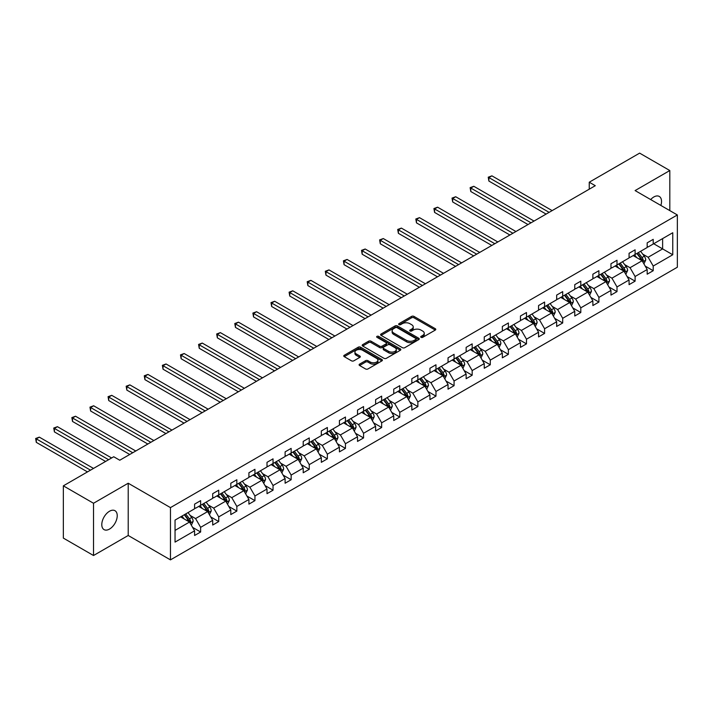 <?xml version="1.0" encoding="UTF-8"?>
<svg xmlns="http://www.w3.org/2000/svg" width="713" height="713" viewBox="0 0 713 713"><rect width="100%" height="100%" fill="white"/><g stroke="black" fill="none" stroke-linecap="round" stroke-linejoin="round"><path stroke-width="1.07" d="M421.044 337.338A1.176 0.677 0 0 0 422.702 337.338L435.286 330.074A1.676 0.971 0 0 0 435.777 329.388A1.676 0.971 0 0 0 435.286 328.702L413.968 316.394A1.676 0.971 0 0 0 411.597 316.394L399.004 323.657A1.176 0.677 0 0 0 398.665 324.139A1.176 0.677 0 0 0 399.004 324.62A1.176 0.677 0 0 0 400.67 324.62L402.292 323.675A5.365 3.093 0 0 1 409.877 323.675L411.651 324.709A5.365 3.093 0 0 1 413.228 326.893A5.365 3.093 0 0 1 411.651 329.085L410.028 330.021A1.176 0.677 0 0 0 409.681 330.502A1.176 0.677 0 0 0 410.028 330.984A1.176 0.677 0 0 0 411.686 330.984L413.308 330.039A5.365 3.093 0 0 1 420.893 330.039L422.666 331.064A5.365 3.093 0 0 1 424.244 333.256A5.365 3.093 0 0 1 422.666 335.44L421.044 336.384A1.176 0.677 0 0 0 420.697 336.866A1.176 0.677 0 0 0 421.044 337.338L421.044 336.384M109.508 529.073A10.927 6.31 120 0 0 116.647 519.447A10.927 6.31 120 0 0 114.971 510.695A10.927 6.31 120 0 0 109.508 511.239A10.927 6.31 120 0 0 102.378 520.864A10.927 6.31 120 0 0 104.053 529.616A10.927 6.31 120 0 0 109.508 529.073M660.871 205.451A10.927 6.31 120 0 0 659.275 196.449A10.927 6.31 120 0 0 653.812 196.984A10.927 6.31 120 0 0 650.684 199.569M359.593 364.138A1.676 0.971 0 0 0 359.102 364.815A1.676 0.971 0 0 0 359.593 365.502L365.573 368.96A1.676 0.971 0 0 0 367.944 368.96L381.918 360.885A1.676 0.971 0 0 0 382.409 360.199A1.676 0.971 0 0 0 381.918 359.521L360.6 347.204A1.676 0.971 0 0 0 358.229 347.204L344.245 355.279A1.676 0.971 0 0 0 343.755 355.965A1.676 0.971 0 0 0 344.245 356.643L351.473 360.814A1.676 0.971 0 0 0 353.844 360.814L359.824 357.365A1.676 0.971 0 0 0 360.315 356.678A1.676 0.971 0 0 0 359.824 355.992L356.242 353.924A4.483 2.585 0 0 1 354.931 352.097A4.483 2.585 0 0 1 357.694 349.709A4.483 2.585 0 0 1 362.578 350.27L376.616 358.372A4.483 2.585 0 0 1 377.935 360.199A4.483 2.585 0 0 1 375.163 362.596A4.483 2.585 0 0 1 370.279 362.035L367.944 360.68A1.676 0.971 0 0 0 365.573 360.68L359.593 364.138L359.593 365.502M128.215 483.227L93.519 503.262L63.35 485.838L63.35 538.101L93.519 555.516L128.215 535.49L170.46 559.874L170.46 507.611L128.215 483.227L128.215 535.49M669.81 210.611L669.81 170.541L635.105 190.576L677.35 214.961L170.46 507.611M669.81 170.541L639.632 153.126L589.25 182.216L589.25 189.186M63.35 485.838L113.732 456.748L119.766 460.233L595.284 185.701L589.25 182.216M402.417 347.686A1.676 0.971 0 0 0 404.779 347.686L418.763 339.611A1.676 0.971 0 0 0 419.253 338.933A1.676 0.971 0 0 0 418.763 338.247L397.435 325.939A1.676 0.971 0 0 0 395.064 325.939L381.09 334.005A1.676 0.971 0 0 0 380.599 334.691A1.676 0.971 0 0 0 381.09 335.377L402.417 347.686M377.471 337.597A1.176 0.677 0 0 1 378.665 337.757L378.665 336.367L400.341 348.88A1.676 0.971 0 0 1 400.831 349.566A1.676 0.971 0 0 1 400.341 350.252L386.366 358.318A1.676 0.971 0 0 1 383.995 358.318L362.667 346.01L362.667 344.637A1.676 0.971 0 0 0 362.177 345.324A1.676 0.971 0 0 0 362.667 346.01M362.667 344.637L368.648 341.188A1.676 0.971 0 0 1 371.018 341.188L379.673 346.179A1.676 0.971 0 0 0 382.034 346.179L386.009 343.889A1.676 0.971 0 0 0 386.499 343.203A1.676 0.971 0 0 0 386.009 342.525L376.999 337.32A1.176 0.677 0 0 1 376.66 336.848A1.176 0.677 0 0 1 377.382 336.215A1.176 0.677 0 0 1 378.665 336.367M93.519 503.262L93.519 555.516M175.042 520.089L194.596 508.797L194.596 504.136L200.629 500.651L200.629 505.312L212.697 498.351L212.697 493.681L218.731 490.196L218.731 494.867L230.807 487.897L230.807 483.227L236.841 479.742L236.841 484.412L248.908 477.443L248.908 472.772L254.942 469.297L254.942 473.958L267.01 466.997L267.01 462.327L273.043 458.842L273.043 463.512L285.111 456.543L285.111 451.873L291.145 448.388L291.145 453.058L303.212 446.088L303.212 441.418L309.255 437.934L309.255 442.604L321.322 435.634L321.322 430.973L327.356 427.488L327.356 432.149L339.424 425.189L339.424 420.518L345.457 417.034L345.457 421.704L357.525 414.734L357.525 410.064L363.559 406.579L363.559 411.249L375.626 404.28L375.626 399.61L381.66 396.134L381.66 400.795L393.736 393.834L393.736 389.164L399.77 385.68L399.77 390.35L411.838 383.38L411.838 378.71L417.871 375.225L417.871 379.895L429.939 372.926L429.939 368.256L435.973 364.771L435.973 369.441L448.04 362.471L448.04 357.81L454.074 354.325L454.074 358.987L466.142 352.026L466.142 347.356L472.175 343.871L472.175 348.541L484.252 341.572L484.252 336.901L490.286 333.417L490.286 338.087L502.353 331.117L502.353 326.447L508.387 322.971L508.387 327.632L520.454 320.672L520.454 316.002L526.488 312.517L526.488 317.187L538.556 310.217L538.556 305.547L544.589 302.062L544.589 306.733L556.666 299.763L556.666 295.093L562.7 291.608L562.7 296.278L574.767 289.309L574.767 284.647L580.801 281.163L580.801 285.824L592.868 278.863L592.868 274.193L598.902 270.708L598.902 275.378L610.97 268.409L610.97 263.739L617.003 260.254L617.003 264.924L629.071 257.954L629.071 253.284L635.105 249.808L635.105 254.47L647.181 247.509L647.181 242.839L653.215 239.354L653.215 244.024L672.76 232.732L672.76 254.755L653.215 266.038L653.215 270.708L647.181 274.193L647.181 269.523L635.105 276.492L635.105 281.163L629.071 284.647L629.071 279.977L617.003 286.947L617.003 291.608L610.97 295.093L610.97 290.432L598.902 297.392L598.902 302.062L592.868 305.547L592.868 300.877L580.801 307.847L580.801 312.517L574.767 316.002L574.767 311.331L562.7 318.301L562.7 322.971L556.666 326.447L556.666 321.786L544.589 328.746L544.589 333.417L538.556 336.901L538.556 332.231L526.488 339.201L526.488 343.871L520.454 347.356L520.454 342.686L508.387 349.655L508.387 354.325L502.353 357.81L502.353 353.14L490.286 360.11L490.286 364.771L484.252 368.256L484.252 363.594L472.175 370.555L472.175 375.225L466.142 378.71L466.142 374.04L454.074 381.009L454.074 385.68L448.04 389.164L448.04 384.494L435.973 391.464L435.973 396.134L429.939 399.61L429.939 394.949L417.871 401.909L417.871 406.579L411.838 410.064L411.838 405.394L399.77 412.364L399.77 417.034L393.736 420.518L393.736 415.848L381.66 422.818L381.66 427.488L375.626 430.973L375.626 426.303L363.559 433.272L363.559 437.934L357.525 441.418L357.525 436.757L345.457 443.718L345.457 448.388L339.424 451.873L339.424 447.203L327.356 454.172L327.356 458.842L321.322 462.327L321.322 457.657L309.255 464.626L309.255 469.297L303.212 472.772L303.212 468.111L291.145 475.072L291.145 479.742L285.111 483.227L285.111 478.557L273.043 485.526L273.043 490.196L267.01 493.681L267.01 489.011L254.942 495.981L254.942 500.651L248.908 504.136L248.908 499.465L236.841 506.435L236.841 511.096L230.807 514.581L230.807 509.92L218.731 516.88L218.731 521.551L212.697 525.035L212.697 520.365L200.629 527.335L200.629 532.005L194.596 535.49L194.596 530.82L175.042 542.103L175.042 520.089M170.46 559.874L677.35 267.223L677.35 214.961M198.704 506.435L207.635 511.586L195.558 518.556L190.166 515.446M195.558 518.556L200.629 527.335M207.635 511.586L212.697 520.365M194.596 507.683L195.558 508.244L200.629 505.312M216.805 495.981L225.736 501.132L213.668 508.102L208.276 504.991M213.668 508.102L218.731 516.88M225.736 501.132L230.807 509.92M212.697 497.237L213.668 497.79L218.731 494.867M234.907 485.526L243.837 490.687L231.77 497.656L226.377 494.537M231.77 497.656L236.841 506.435M243.837 490.687L248.908 499.465M230.807 486.783L231.77 487.335L236.841 484.412M253.008 475.072L261.938 480.232L249.871 487.202L244.479 484.082M249.871 487.202L254.942 495.981M261.938 480.232L267.01 489.011M248.908 476.329L249.871 476.89L254.942 473.958M271.109 464.626L280.04 469.778L267.972 476.747L262.58 473.637M267.972 476.747L273.043 485.526M280.04 469.778L285.111 478.557M267.01 465.874L267.972 466.436L273.043 463.512M289.22 454.172L298.15 459.332L286.082 466.293L280.69 463.183M286.082 466.293L291.145 475.072M298.15 459.332L303.212 468.111M285.111 455.429L286.082 455.981L291.145 453.058M307.321 443.718L316.251 448.878L304.184 455.848L298.792 452.728M304.184 455.848L309.255 464.626M316.251 448.878L321.322 457.657M303.212 444.974L304.184 445.536L309.255 442.604M325.422 433.272L334.352 438.424L322.285 445.393L316.893 442.283M322.285 445.393L327.356 454.172M334.352 438.424L339.424 447.203M321.322 434.52L322.285 435.082L327.356 432.149M343.523 422.818L352.454 427.969L340.386 434.939L334.994 431.828M340.386 434.939L345.457 443.718M352.454 427.969L357.525 436.757M339.424 424.075L340.386 424.627L345.457 421.704M361.625 412.364L370.564 417.524L358.487 424.493L353.095 421.374M358.487 424.493L363.559 433.272M370.564 417.524L375.626 426.303M357.525 413.62L358.487 414.173L363.559 411.249M379.735 401.909L388.665 407.07L376.598 414.039L371.206 410.92M376.598 414.039L381.66 422.818M388.665 407.07L393.736 415.848M375.626 403.166L376.598 403.727L381.66 400.795M397.836 391.464L406.766 396.615L394.699 403.585L389.307 400.474M394.699 403.585L399.77 412.364M406.766 396.615L411.838 405.394M393.736 392.711L394.699 393.273L399.77 390.35M415.937 381.009L424.868 386.17L412.8 393.13L407.408 390.02M412.8 393.13L417.871 401.909M424.868 386.17L429.939 394.949M411.838 382.266L412.8 382.819L417.871 379.895M434.039 370.555L442.969 375.715L430.902 382.685L425.509 379.566M430.902 382.685L435.973 391.464M442.969 375.715L448.04 384.494M429.939 371.812L430.902 372.373L435.973 369.441M452.149 360.11L461.079 365.261L449.012 372.231L443.62 369.12M449.012 372.231L454.074 381.009M461.079 365.261L466.142 374.04M448.04 361.357L449.012 361.919L454.074 358.987M470.25 349.655L479.181 354.807L467.113 361.776L461.721 358.666M467.113 361.776L472.175 370.555M479.181 354.807L484.252 363.594M466.142 350.912L467.113 351.464L472.175 348.541M488.352 339.201L497.282 344.361L485.214 351.331L479.822 348.211M485.214 351.331L490.286 360.11M497.282 344.361L502.353 353.14M484.252 340.457L485.214 341.01L490.286 338.087M506.453 328.746L515.383 333.907L503.316 340.876L497.924 337.757M503.316 340.876L508.387 349.655M515.383 333.907L520.454 342.686M502.353 330.003L503.316 330.565L508.387 327.632M524.554 318.301L533.493 323.452L521.417 330.422L516.025 327.312M521.417 330.422L526.488 339.201M533.493 323.452L538.556 332.231M520.454 319.549L521.417 320.11L526.488 317.187M542.664 307.847L551.595 313.007L539.527 319.968L534.135 316.857M539.527 319.968L544.589 328.746M551.595 313.007L556.666 321.786M538.556 309.103L539.527 309.656L544.589 306.733M560.766 297.392L569.696 302.553L557.628 309.522L552.236 306.403M557.628 309.522L562.7 318.301M569.696 302.553L574.767 311.331M556.666 298.649L557.628 299.21L562.7 296.278M578.867 286.947L587.797 292.098L575.73 299.068L570.338 295.957M575.73 299.068L580.801 307.847M587.797 292.098L592.868 300.877M574.767 288.195L575.73 288.756L580.801 285.824M596.968 276.492L605.898 281.644L593.831 288.613L588.439 285.503M593.831 288.613L598.902 297.392M605.898 281.644L610.97 290.432M592.868 277.749L593.831 278.302L598.902 275.378M615.078 266.038L624.009 271.198L611.941 278.168L606.54 275.049M611.941 278.168L617.003 286.947M624.009 271.198L629.071 279.977M610.97 267.295L611.941 267.847L617.003 264.924M633.18 255.584L642.11 260.744L630.042 267.714L624.65 264.594M630.042 267.714L635.105 276.492M642.11 260.744L647.181 269.523M629.071 256.84L630.042 257.402L635.105 254.47M653.696 243.739L662.627 248.899L648.144 257.259L642.752 254.149M648.144 257.259L653.215 266.038M672.76 254.755L662.627 248.899L662.627 238.588L672.76 232.732M647.181 246.386L648.144 246.948L653.215 244.024M175.042 530.401L189.524 522.041L180.594 516.88M189.524 522.041L194.596 530.82M645.185 266.074L653.215 270.708M627.083 276.528L635.105 281.163M608.982 286.983L617.003 291.608M590.881 297.428L598.902 302.062M572.771 307.882L580.801 312.517M554.669 318.337L562.7 322.971M536.568 328.782L544.589 333.417M518.467 339.236L526.488 343.871M500.357 349.691L508.387 354.325M482.255 360.145L490.286 364.771M464.154 370.591L472.175 375.225M446.053 381.045L454.074 385.68M427.952 391.499L435.973 396.134M409.841 401.945L417.871 406.579M391.74 412.399L399.77 417.034M373.639 422.854L381.66 427.488M355.537 433.308L363.559 437.934M337.427 443.753L345.457 448.388M319.326 454.208L327.356 458.842M301.225 464.662L309.255 469.297M283.123 475.108L291.145 479.742M265.022 485.562L273.043 490.196M246.912 496.016L254.942 500.651M228.811 506.471L236.841 511.096M210.709 516.916L218.731 521.551M192.608 527.37L200.629 532.005M421.508 337.507L422.666 336.839A5.365 3.093 0 0 0 424.244 334.647L424.244 333.256M413.228 326.893L413.228 328.283A5.365 3.093 0 0 1 411.651 330.476L410.492 331.144M435.286 328.702L435.286 330.074L413.968 317.793A1.676 0.971 0 0 0 411.597 317.793L399.476 324.789M418.763 338.247L418.763 339.611L397.435 327.329A1.676 0.971 0 0 0 395.064 327.329L381.116 335.386L381.09 334.005M415.804 339.406A1.176 0.677 0 0 0 416.142 338.933A1.176 0.677 0 0 0 415.804 338.452L397.079 327.65A1.176 0.677 0 0 0 395.421 327.65L393.71 328.64A5.365 3.093 0 0 0 392.132 330.823A5.365 3.093 0 0 0 393.71 333.016L406.499 340.404A5.365 3.093 0 0 0 414.084 340.404L415.804 339.406L415.804 340.805A1.176 0.677 0 0 0 416.142 340.324L416.142 338.933M392.132 330.823L392.132 332.222A5.365 3.093 0 0 0 393.71 334.406L393.71 333.016M415.804 340.805L414.084 341.794A5.365 3.093 0 0 1 406.499 341.794L393.71 334.406M362.694 346.019L368.648 342.579L368.648 341.188M386.499 343.203L386.499 344.602A1.676 0.971 0 0 1 386.009 345.279L382.034 347.579A1.676 0.971 0 0 1 379.673 347.579L371.018 342.579A1.676 0.971 0 0 0 368.648 342.579M378.665 337.757L400.314 350.261M388.638 351.357A4.483 2.585 0 0 0 393.523 351.919A4.483 2.585 0 0 0 396.294 349.53A4.483 2.585 0 0 0 394.984 347.703L390.038 344.851A1.676 0.971 0 0 0 387.667 344.851L383.692 347.142A1.676 0.971 0 0 0 383.202 347.819A1.676 0.971 0 0 0 383.692 348.505L388.638 351.357L388.638 352.757A4.483 2.585 0 0 0 393.523 353.318A4.483 2.585 0 0 0 396.294 350.93L396.294 349.53M383.202 347.819L383.202 349.218A1.676 0.971 0 0 0 383.692 349.896L383.692 348.505M388.638 352.757L383.692 349.896M377.935 360.199L377.935 361.598A4.483 2.585 0 0 1 375.163 363.986A4.483 2.585 0 0 1 370.279 363.425L367.944 362.07A1.676 0.971 0 0 0 365.573 362.07L359.61 365.519M354.931 352.097L354.931 353.488A4.483 2.585 0 0 0 356.242 355.324L356.242 353.924M359.807 357.373L356.242 355.324M381.901 360.903L360.6 348.604A1.676 0.971 0 0 0 358.229 348.604L344.272 356.66M643.919 263.881L645.728 260.049A4.519 2.611 -120 0 0 644.285 256.199L640.613 251.297M636.718 257.634L634.579 254.782M633.857 255.976L633.447 255.432M552.138 210.611L491.917 175.844L488.895 177.582L488.895 181.066L546.105 214.096M642.618 261.618L643.286 260.236A4.519 2.611 -120 0 0 641.994 257.518L638.322 252.616M637.19 253.275L641.13 258.534A2.308 1.328 60 0 1 641.548 259.238L643.286 260.236M636.869 253.454L640.541 258.356A4.519 2.611 60 0 1 641.673 260.495M488.895 181.066L488.236 177.198L549.117 212.349M488.236 177.198L491.917 175.844M625.818 274.336L627.627 270.494A4.519 2.611 -120 0 0 626.183 266.644L622.511 261.742M618.617 268.079L616.478 265.227M615.756 266.43L615.346 265.887M534.028 221.066L473.806 186.289L470.794 188.036L470.794 191.521L527.994 224.542M624.508 272.072L625.185 270.69A4.519 2.611 -120 0 0 623.893 267.972L620.221 263.07M619.089 263.721L623.028 268.988A2.308 1.328 60 0 1 623.447 269.692L625.185 270.69M618.768 263.908L622.44 268.81A4.519 2.611 60 0 1 623.572 270.94M470.794 191.521L470.125 187.653L531.016 222.804M470.125 187.653L473.806 186.289M607.717 284.781L609.526 280.949A4.519 2.611 -120 0 0 608.082 277.099L604.41 272.197M600.506 278.533L598.376 275.681M597.646 276.885L597.244 276.332M515.927 231.511L455.705 196.743L452.693 198.49L452.693 201.966L509.893 234.996M606.406 282.526L607.084 281.145A4.519 2.611 -120 0 0 605.783 278.426L602.111 273.525M600.979 274.175L604.927 279.443A2.308 1.328 60 0 1 605.346 280.138L607.084 281.145M600.667 274.362L604.339 279.255A4.519 2.611 60 0 1 605.462 281.394M452.693 201.966L452.024 198.107L512.914 233.258M452.024 198.107L455.705 196.743M589.606 295.235L591.416 291.403A4.519 2.611 -120 0 0 589.972 287.553L586.309 282.651M582.405 288.988L580.266 286.136M579.544 287.339L579.134 286.786M497.826 241.965L437.604 207.198L434.582 208.936L434.582 212.421L491.792 245.45M588.305 292.972L588.974 291.599A4.519 2.611 -120 0 0 587.681 288.872L584.009 283.97M582.877 284.63L586.826 289.897A2.308 1.328 60 0 1 587.245 290.592L588.974 291.599M582.566 284.808L586.238 289.71A4.519 2.611 60 0 1 587.36 291.849M434.582 212.421L433.923 208.553L494.804 243.703M433.923 208.553L437.604 207.198M571.505 305.69L573.314 301.857A4.519 2.611 -120 0 0 571.871 297.998L568.199 293.105M564.304 299.442L562.165 296.581M561.443 297.784L561.033 297.241M479.724 252.42L419.502 217.652L416.481 219.39L416.481 222.875L473.69 255.905M570.204 303.426L570.872 302.045A4.519 2.611 -120 0 0 569.58 299.326L565.908 294.424M564.776 295.084L568.716 300.342A2.308 1.328 60 0 1 569.134 301.046L570.872 302.045M564.464 295.262L568.127 300.164A4.519 2.611 60 0 1 569.259 302.303M416.481 222.875L415.822 219.007L476.703 254.158M415.822 219.007L419.502 217.652M553.404 316.135L555.213 312.303A4.519 2.611 -120 0 0 553.769 308.453L550.097 303.551M546.203 309.888L544.064 307.036M543.342 308.239L542.932 307.695M461.623 262.865L401.392 228.098L398.38 229.844L398.38 233.329L455.58 266.35M552.094 313.88L552.771 312.499A4.519 2.611 -120 0 0 551.479 309.781L547.807 304.879M546.675 305.529L550.614 310.797A2.308 1.328 60 0 1 551.033 311.492L552.771 312.499M546.354 305.717L550.026 310.618A4.519 2.611 60 0 1 551.158 312.749M398.38 233.329L397.711 229.461L458.602 264.612M397.711 229.461L401.392 228.098M535.303 326.59L537.112 322.757A4.519 2.611 -120 0 0 535.668 318.907L531.996 314.005M528.101 320.342L525.962 317.49M525.24 318.693L524.83 318.141M443.513 273.32L383.291 238.552L380.279 240.29L380.279 243.775L437.479 276.804M533.992 324.335L534.67 322.953A4.519 2.611 -120 0 0 533.377 320.226L529.706 315.333M528.565 315.984L532.513 321.251A2.308 1.328 60 0 1 532.932 321.946L534.67 322.953M528.253 316.162L531.925 321.064A4.519 2.611 60 0 1 533.048 323.203M380.279 243.775L379.61 239.907L440.5 275.066M379.61 239.907L383.291 238.552M517.192 337.044L519.011 333.212A4.519 2.611 -120 0 0 517.567 329.361L513.895 324.46M509.991 330.796L507.861 327.944M507.13 329.139L506.72 328.595M425.411 283.774L365.19 249.006L362.168 250.744L362.168 254.229L419.378 287.259M515.891 334.78L516.568 333.399A4.519 2.611 -120 0 0 515.267 330.68L511.595 325.779M510.463 326.438L514.412 331.697A2.308 1.328 60 0 1 514.831 332.401L516.568 333.399M510.151 326.616L513.823 331.518A4.519 2.611 60 0 1 514.946 333.657M362.168 254.229L361.509 250.361L422.399 285.512M361.509 250.361L365.19 249.006M499.091 347.498L500.9 343.657A4.519 2.611 -120 0 0 499.456 339.807L495.785 334.905M491.89 341.242L489.751 338.39M489.029 339.593L488.619 339.049M407.31 294.228L347.088 259.452L344.067 261.199L344.067 264.683L401.276 297.704M497.79 345.235L498.458 343.853A4.519 2.611 -120 0 0 497.166 341.135L493.494 336.233M492.362 336.884L496.31 342.151A2.308 1.328 60 0 1 496.72 342.855L498.458 343.853M492.05 337.071L495.722 341.973A4.519 2.611 60 0 1 496.845 344.103M344.067 264.683L343.408 260.815L404.289 295.966M343.408 260.815L347.088 259.452M480.99 357.944L482.799 354.111A4.519 2.611 -120 0 0 481.355 350.261L477.683 345.359M473.788 351.696L471.65 348.844M470.928 350.047L470.518 349.495M389.209 304.674L328.987 269.906L325.966 271.653L325.966 275.129L383.175 308.159M479.689 355.689L480.357 354.308A4.519 2.611 -120 0 0 479.065 351.589L475.393 346.687M474.261 347.338L478.2 352.605A2.308 1.328 60 0 1 478.619 353.3L480.357 354.308M473.94 347.525L477.612 352.418A4.519 2.611 60 0 1 478.744 354.557M325.966 275.129L325.306 271.27L386.188 306.421M325.306 271.27L328.987 269.906M462.889 368.398L464.698 364.566A4.519 2.611 -120 0 0 463.254 360.716L459.582 355.814M455.687 362.151L453.548 359.299M452.826 360.502L452.416 359.949M371.099 315.128L310.877 280.361L307.864 282.098L307.864 285.583L365.065 318.613M461.578 366.134L462.256 364.762A4.519 2.611 -120 0 0 460.963 362.035L457.291 357.133M456.16 357.792L460.099 363.06A2.308 1.328 60 0 1 460.518 363.755L462.256 364.762M455.839 357.971L459.511 362.872A4.519 2.611 60 0 1 460.643 365.011M307.864 285.583L307.196 281.715L368.086 316.866M307.196 281.715L310.877 280.361M444.787 378.853L446.596 375.02A4.519 2.611 -120 0 0 445.153 371.161L441.481 366.268M437.577 372.605L435.447 369.744M434.725 370.947L434.315 370.404M352.997 325.583L292.776 290.815L289.763 292.553L289.763 296.038L346.964 329.067M443.477 376.589L444.154 375.207A4.519 2.611 -120 0 0 442.853 372.489L439.181 367.587M438.049 368.247L441.998 373.505A2.308 1.328 60 0 1 442.416 374.209L444.154 375.207M437.737 368.425L441.409 373.327A4.519 2.611 60 0 1 442.532 375.466M289.763 296.038L289.095 292.17L349.985 327.32M289.095 292.17L292.776 290.815M426.677 389.298L428.486 385.466A4.519 2.611 -120 0 0 427.042 381.615L423.379 376.714M419.476 383.05L417.337 380.198M416.615 381.402L416.205 380.858M334.896 336.028L274.674 301.26L271.653 303.007L271.653 306.492L328.862 339.513M425.376 387.043L426.044 385.662A4.519 2.611 -120 0 0 424.752 382.943L421.08 378.042M419.948 378.692L423.896 383.959A2.308 1.328 60 0 1 424.315 384.655L426.044 385.662M419.636 378.879L423.308 383.781A4.519 2.611 60 0 1 424.431 385.911M271.653 306.492L270.993 302.624L331.875 337.775M270.993 302.624L274.674 301.26M408.576 399.752L410.385 395.92A4.519 2.611 -120 0 0 408.941 392.07L405.269 387.168M401.374 393.505L399.235 390.653M398.514 391.856L398.104 391.303M316.795 346.482L256.573 311.715L253.552 313.453L253.552 316.937L310.761 349.967M407.275 397.498L407.943 396.116A4.519 2.611 -120 0 0 406.651 393.389L402.979 388.496M401.847 389.146L405.786 394.414A2.308 1.328 60 0 1 406.205 395.109L407.943 396.116M401.535 389.325L405.198 394.227A4.519 2.611 60 0 1 406.33 396.366M253.552 316.937L252.892 313.069L313.773 348.229M252.892 313.069L256.573 311.715M390.474 410.207L392.284 406.374A4.519 2.611 -120 0 0 390.84 402.524L387.168 397.622M383.273 403.959L381.134 401.107M380.412 402.301L380.002 401.758M298.694 356.937L238.463 322.169L235.45 323.907L235.45 327.392L292.66 360.421M389.173 407.943L389.842 406.562A4.519 2.611 -120 0 0 388.549 403.843L384.877 398.941M383.746 399.601L387.685 404.859A2.308 1.328 60 0 1 388.104 405.563L389.842 406.562M383.425 399.779L387.097 404.681A4.519 2.611 60 0 1 388.228 406.82M235.45 327.392L234.782 323.524L295.672 358.675M234.782 323.524L238.463 322.169M372.373 420.661L374.182 416.82A4.519 2.611 -120 0 0 372.739 412.97L369.067 408.068M365.172 414.405L363.033 411.553M362.311 412.756L361.901 412.212M280.583 367.391L220.362 332.614L217.349 334.361L217.349 337.846L274.55 370.867M371.063 418.397L371.74 417.016A4.519 2.611 -120 0 0 370.448 414.298L366.776 409.396M365.635 410.046L369.584 415.314A2.308 1.328 60 0 1 370.002 416.018L371.74 417.016M365.323 410.233L368.995 415.135A4.519 2.611 60 0 1 370.118 417.265M217.349 337.846L216.681 333.978L277.571 369.129M216.681 333.978L220.362 332.614M354.263 431.107L356.081 427.274A4.519 2.611 -120 0 0 354.637 423.424L350.965 418.522M347.062 424.859L344.932 422.007M344.201 423.21L343.791 422.657M262.482 377.837L202.26 343.069L199.239 344.816L199.239 348.292L256.448 381.321M352.962 428.852L353.639 427.47A4.519 2.611 -120 0 0 352.338 424.752L348.666 419.85M347.534 420.501L351.482 425.768A2.308 1.328 60 0 1 351.901 426.463L353.639 427.47M347.222 420.688L350.894 425.581A4.519 2.611 60 0 1 352.017 427.72M199.239 348.292L198.579 344.432L259.47 379.583M198.579 344.432L202.26 343.069M336.162 441.561L337.971 437.729A4.519 2.611 -120 0 0 336.527 433.878L332.855 428.976M328.96 435.313L326.821 432.461M326.099 433.664L325.689 433.112M244.381 388.291L184.159 353.523L181.138 355.261L181.138 358.746L238.347 391.776M334.86 439.297L335.529 437.925A4.519 2.611 -120 0 0 334.237 435.197L330.565 430.296M329.433 430.955L333.381 436.222A2.308 1.328 60 0 1 333.8 436.917L335.529 437.925M329.121 431.133L332.793 436.035A4.519 2.611 60 0 1 333.916 438.174M181.138 358.746L180.478 354.878L241.359 390.029M180.478 354.878L184.159 353.523M318.06 452.015L319.87 448.183A4.519 2.611 -120 0 0 318.426 444.333L314.754 439.431M310.859 445.768L308.72 442.907M307.998 444.11L307.588 443.566M226.279 398.745L166.058 363.978L163.036 365.716L163.036 369.2L220.246 402.23M316.759 449.751L317.428 448.37A4.519 2.611 -120 0 0 316.135 445.652L312.463 440.75M311.331 441.409L315.271 446.668A2.308 1.328 60 0 1 315.69 447.372L317.428 448.37M311.011 441.588L314.683 446.49A4.519 2.611 60 0 1 315.814 448.629M163.036 369.2L162.377 365.332L223.258 400.483M162.377 365.332L166.058 363.978M299.959 462.461L301.768 458.628A4.519 2.611 -120 0 0 300.325 454.778L296.653 449.876M292.758 456.213L290.619 453.361M289.897 454.564L289.487 454.021M208.169 409.191L147.947 374.423L144.935 376.17L144.935 379.655L202.136 412.675M298.649 460.206L299.326 458.824A4.519 2.611 -120 0 0 298.034 456.106L294.362 451.204M293.23 451.855L297.169 457.122A2.308 1.328 60 0 1 297.588 457.817L299.326 458.824M292.909 452.042L296.581 456.944A4.519 2.611 60 0 1 297.713 459.074M144.935 379.655L144.267 375.787L205.157 410.938M144.267 375.787L147.947 374.423M281.858 472.915L283.667 469.083A4.519 2.611 -120 0 0 282.223 465.233L278.551 460.331M274.648 466.667L272.518 463.815M271.796 465.019L271.386 464.466M190.068 419.645L129.846 384.877L126.834 386.615L126.834 390.1L184.034 423.13M280.548 470.66L281.225 469.279A4.519 2.611 -120 0 0 279.924 466.552L276.252 461.659M275.12 462.309L279.068 467.576A2.308 1.328 60 0 1 279.487 468.272L281.225 469.279M274.808 462.487L278.48 467.389A4.519 2.611 60 0 1 279.603 469.528M126.834 390.1L126.165 386.232L187.056 421.392M126.165 386.232L129.846 384.877M263.748 483.369L265.557 479.537A4.519 2.611 -120 0 0 264.113 475.687L260.45 470.785M256.546 477.122L254.407 474.27M253.685 475.464L253.275 474.92M171.967 430.099L111.745 395.332L108.724 397.07L108.724 400.554L165.933 433.584M262.446 481.106L263.115 479.724A4.519 2.611 -120 0 0 261.823 477.006L258.151 472.104M257.019 472.764L260.967 478.022A2.308 1.328 60 0 1 261.386 478.726L263.115 479.724M256.707 472.942L260.379 477.844A4.519 2.611 60 0 1 261.502 479.983M108.724 400.554L108.064 396.686L168.954 431.837M108.064 396.686L111.745 395.332M245.646 493.824L247.456 489.983A4.519 2.611 -120 0 0 246.012 486.132L242.34 481.23M238.445 487.567L236.306 484.715M235.584 485.918L235.174 485.375M153.865 440.554L93.644 405.777L90.622 407.524L90.622 411.009L147.832 444.03M244.345 491.56L245.014 490.179A4.519 2.611 -120 0 0 243.721 487.46L240.049 482.558M238.917 483.209L242.857 488.476A2.308 1.328 60 0 1 243.276 489.18L245.014 490.179M238.605 483.396L242.268 488.298A4.519 2.611 60 0 1 243.4 490.428M90.622 411.009L89.963 407.141L150.844 442.292M89.963 407.141L93.644 405.777M227.545 504.269L229.354 500.437A4.519 2.611 -120 0 0 227.91 496.587L224.238 491.685M220.344 498.022L218.205 495.17M217.483 496.373L217.073 495.82M135.764 450.999L75.533 416.232L72.521 417.978L72.521 421.454L129.73 454.484M226.244 502.014L226.912 500.633A4.519 2.611 -120 0 0 225.62 497.915L221.948 493.013M220.816 493.663L224.755 498.931A2.308 1.328 60 0 1 225.174 499.626L226.912 500.633M220.495 493.851L224.167 498.744A4.519 2.611 60 0 1 225.299 500.882M72.521 421.454L71.853 417.595L132.743 452.746M71.853 417.595L75.533 416.232M209.444 514.724L211.253 510.891A4.519 2.611 -120 0 0 209.809 507.041L206.137 502.139M202.242 508.476L200.103 505.624M199.382 506.827L198.972 506.275M111.62 457.969L57.432 426.686L54.42 428.424L54.42 431.909L105.586 461.454M208.134 512.46L208.811 511.087A4.519 2.611 -120 0 0 207.519 508.36L203.847 503.458M202.706 504.118L206.654 509.385A2.308 1.328 60 0 1 207.073 510.08L208.811 511.087M202.394 504.296L206.066 509.198A4.519 2.611 60 0 1 207.198 511.337M54.42 431.909L53.751 428.041L108.608 459.716M53.751 428.041L57.432 426.686M191.342 525.178L193.152 521.346A4.519 2.611 -120 0 0 191.708 517.495L188.036 512.594M184.132 518.93L182.002 516.069M181.271 517.273L180.861 516.729M93.519 468.423L39.331 437.14L36.31 438.878L36.31 442.363L87.485 471.908M190.032 522.914L190.71 521.533A4.519 2.611 -120 0 0 189.408 518.814L185.737 513.913M184.605 514.572L188.553 519.83A2.308 1.328 60 0 1 188.972 520.535L190.71 521.533M184.293 514.75L187.965 519.652A4.519 2.611 60 0 1 189.088 521.791M36.31 442.363L35.65 438.495L90.506 470.161M35.65 438.495L39.331 437.14M422.666 336.839L422.666 335.44M410.028 330.984L410.028 330.021M411.651 330.476L411.651 329.085M399.004 324.62L399.004 323.657M411.597 317.793L411.597 316.394M413.968 317.793L413.968 316.394M395.064 327.329L395.064 325.939M397.435 327.329L397.435 325.939M406.499 341.794L406.499 340.404M414.084 341.794L414.084 340.404M371.018 342.579L371.018 341.188M379.673 347.579L379.673 346.179M382.034 347.579L382.034 346.179M386.009 345.279L386.009 343.889M400.341 350.252L400.341 348.88M365.573 362.07L365.573 360.68M367.944 362.07L367.944 360.68M370.279 363.425L370.279 362.035M359.824 357.365L359.824 355.992M344.245 356.643L344.245 355.279M358.229 348.604L358.229 347.204M360.6 348.604L360.6 347.204M381.918 360.885L381.918 359.521M642.743 261.84L645.702 260.138M641.994 257.518L644.285 256.199M639.258 259.095L640.541 258.356M624.641 272.295L627.6 270.584M623.893 267.972L626.183 266.644M621.157 269.55L622.44 268.81M606.54 282.749L609.49 281.038M605.783 278.426L608.082 277.099M603.055 280.004L604.339 279.255M588.43 293.195L591.389 291.492M587.681 288.872L589.972 287.553M584.945 290.449L586.238 289.71M570.329 303.649L573.288 301.938M569.58 299.326L571.871 297.998M566.844 300.904L568.127 300.164M552.227 314.103L555.186 312.392M551.479 309.781L553.769 308.453M548.743 311.358L550.026 310.618M534.126 324.549L537.076 322.846M533.377 320.226L535.668 318.907M530.641 321.813L531.925 321.064M516.016 335.003L518.975 333.301M515.267 330.68L517.567 329.361M512.531 332.258L513.823 331.518M497.915 345.457L500.874 343.746M497.166 341.135L499.456 339.807M494.43 342.712L495.722 341.973M479.813 355.912L482.772 354.201M479.065 351.589L481.355 350.261M476.329 353.167L477.612 352.418M461.712 366.357L464.671 364.655M460.963 362.035L463.254 360.716M458.227 363.612L459.511 362.872M443.611 376.812L446.561 375.1M442.853 372.489L445.153 371.161M440.126 374.067L441.409 373.327M425.501 387.266L428.46 385.555M424.752 382.943L427.042 381.615M422.016 384.521L423.308 383.781M407.399 397.711L410.358 396.009M406.651 393.389L408.941 392.07M403.914 394.975L405.198 394.227M389.298 408.166L392.257 406.463M388.549 403.843L390.84 402.524M385.813 405.421L387.097 404.681M371.197 418.62L374.147 416.909M370.448 414.298L372.739 412.97M367.712 415.875L368.995 415.135M353.087 429.074L356.045 427.363M352.338 424.752L354.637 423.424M349.611 426.329L350.894 425.581M334.985 439.52L337.944 437.818M334.237 435.197L336.527 433.878M331.5 436.775L332.793 436.035M316.884 449.974L319.843 448.263M316.135 445.652L318.426 444.333M313.399 447.229L314.683 446.49M298.783 460.429L301.742 458.717M298.034 456.106L300.325 454.778M295.298 457.684L296.581 456.944M280.681 470.874L283.631 469.172M279.924 466.552L282.223 465.233M277.197 468.138L278.48 467.389M262.571 481.328L265.53 479.626M261.823 477.006L264.113 475.687M259.086 478.583L260.379 477.844M244.47 491.783L247.429 490.072M243.721 487.46L246.012 486.132M240.985 489.038L242.268 488.298M226.369 502.237L229.328 500.526M225.62 497.915L227.91 496.587M222.884 499.492L224.167 498.744M208.267 512.683L211.217 510.98M207.519 508.36L209.809 507.041M204.783 509.938L206.066 509.198M190.157 523.137L193.116 521.426M189.408 518.814L191.708 517.495M186.681 520.392L187.965 519.652"/></g></svg>
